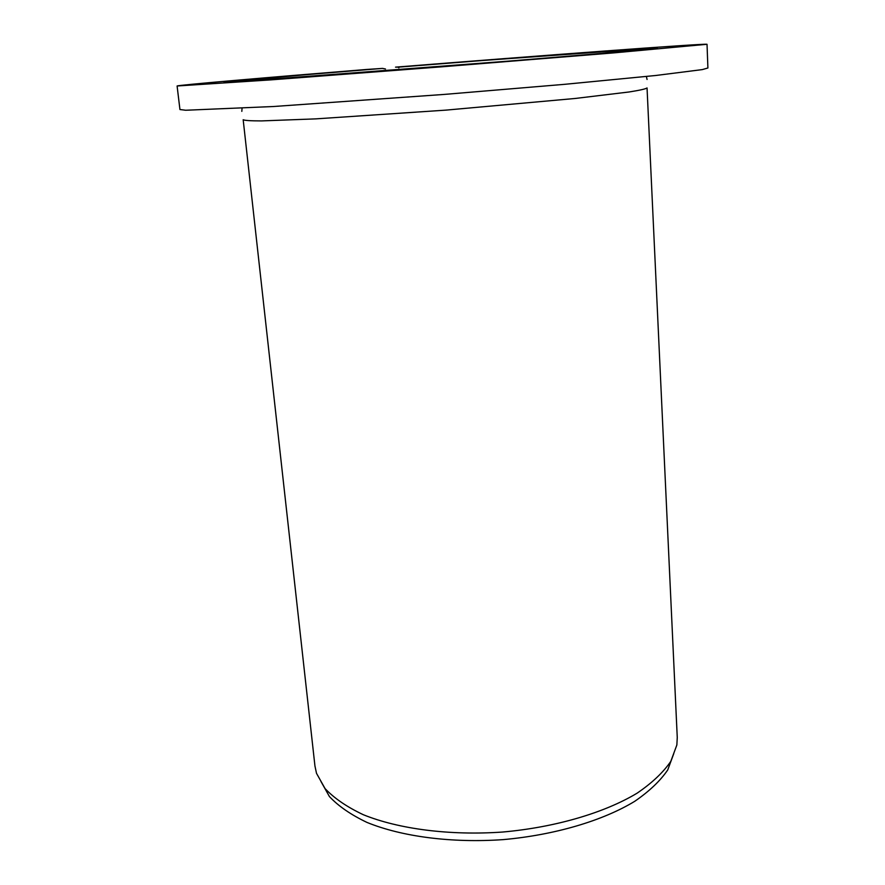<?xml version="1.0" encoding="UTF-8"?>
<svg xmlns="http://www.w3.org/2000/svg" width="885" height="885" viewBox="0 0 885 885"><rect width="100%" height="100%" fill="white"/><g stroke="black" fill="none" stroke-linecap="round" stroke-linejoin="round"><path stroke-width="1.33" d="M398.847 67.891L398.283 67.149L481.805 60.567L657.323 47.867L601.147 53.454L509.893 61.01L239.912 81.464L224.027 82.106L306.874 74.605L382.585 68.399L385.484 68.997M382.585 68.399L367.076 69.428C266.717 77.504 177.697 85.137 177.1 85.989L270.699 79.893L442.19 66.784L613.626 52.901L707.026 44.283C704.371 43.343 537.084 55.832 395.518 67.149L398.283 67.149M707.026 44.283L707.9 67.99L702.336 69.594L655.763 75.49L564.342 84.352L444.37 94.407L273.52 106.51L185.695 110.249L179.943 109.541L177.1 85.989M677.257 737.493L676.859 744.96L670.797 761.365C663.263 772.395 652.024 783.004 637.111 793.17C604.433 812.85 555.138 827.409 502.426 832.055C449.635 835.706 398.659 829.046 363.315 814.72C346.986 807.009 334.231 798.292 325.06 788.579L316.509 773.324L314.949 766.012L243.176 119.729C244.525 120.504 250.632 120.902 261.506 120.913L315.912 118.867L445.609 110.149L575.073 98.478L629.124 91.974C639.855 90.27 645.84 88.92 647.046 87.936L677.257 737.493M673.75 753.666L667.755 769.906C660.332 780.824 649.313 791.301 634.689 801.345C602.696 820.771 554.519 835.086 503.023 839.633C451.45 843.206 401.624 836.602 366.976 822.419C350.958 814.786 338.435 806.158 329.408 796.544L320.934 781.433M646.371 76.486L647.068 79.473M241.826 111.366L242.048 108.302"/></g></svg>
